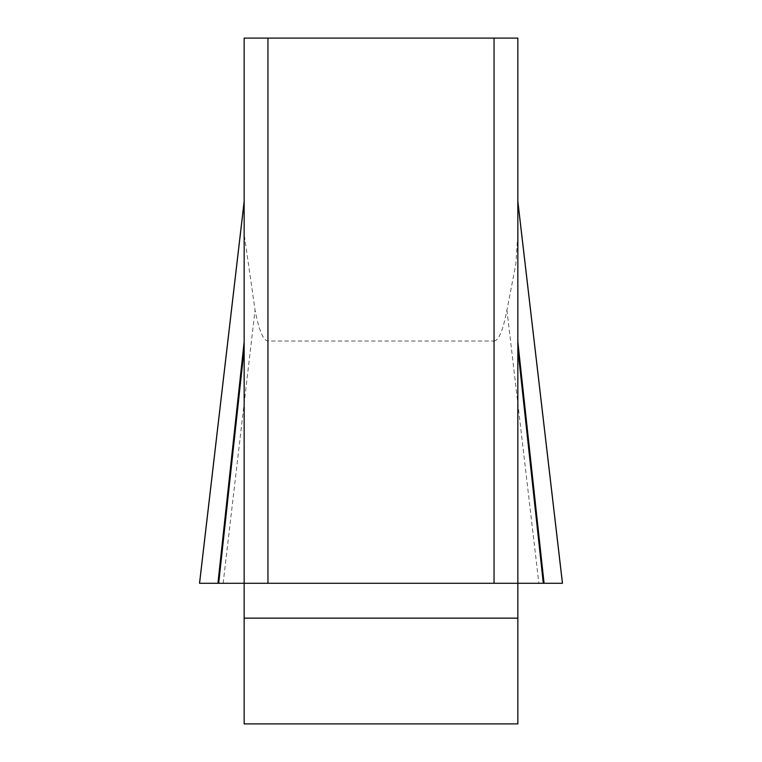 <?xml version="1.0" encoding="UTF-8"?>
<svg xmlns="http://www.w3.org/2000/svg" width="762" height="762" viewBox="0 0 762 762"><rect width="100%" height="100%" fill="white"/><g stroke="black" fill="none" stroke-linecap="round" stroke-linejoin="round"><path stroke-width="0.57" stroke-dasharray="3.81 2.86" d="M244.154 234.172L244.154 583.292L517.846 583.292L517.846 38.1L494.043 38.1L494.043 341.005L267.957 341.005C263.3 340.738 258.994 330.441 255.06 310.124L244.154 234.172L244.154 38.1L494.043 38.1M244.154 618.144L244.154 583.292L517.846 583.292L517.846 723.9L244.154 723.9L244.154 618.144L517.846 618.144M494.043 341.005C498.7 340.738 503.006 330.441 506.94 310.124L515.807 264.281L517.846 234.172M199.52 583.292L562.48 583.292M562.442 583.292L544.078 583.292M217.922 583.292L199.558 583.292M267.957 341.005L267.957 38.1M506.94 310.124L538.858 583.292M223.142 583.292L255.06 310.124"/><path stroke-width="1.14" d="M517.846 201.692L562.442 583.292L199.568 583.292L562.442 583.292L217.922 583.292L244.154 583.292L244.154 38.1L267.957 38.1L267.957 583.292L244.154 583.292L244.154 723.9L517.846 723.9L517.846 583.292L494.043 583.292L494.043 38.1L517.846 38.1L517.846 583.292L543.306 583.292L517.846 349.034M267.957 38.1L494.043 38.1M267.957 583.292L494.043 583.292M244.154 341.938L217.922 583.292L199.558 583.292L244.154 201.692M517.846 341.938L544.078 583.292L543.306 583.292M218.694 583.292L244.154 349.034M517.846 618.144L244.154 618.144M199.539 583.13L244.154 201.339M562.461 583.13L517.846 201.339"/></g></svg>
